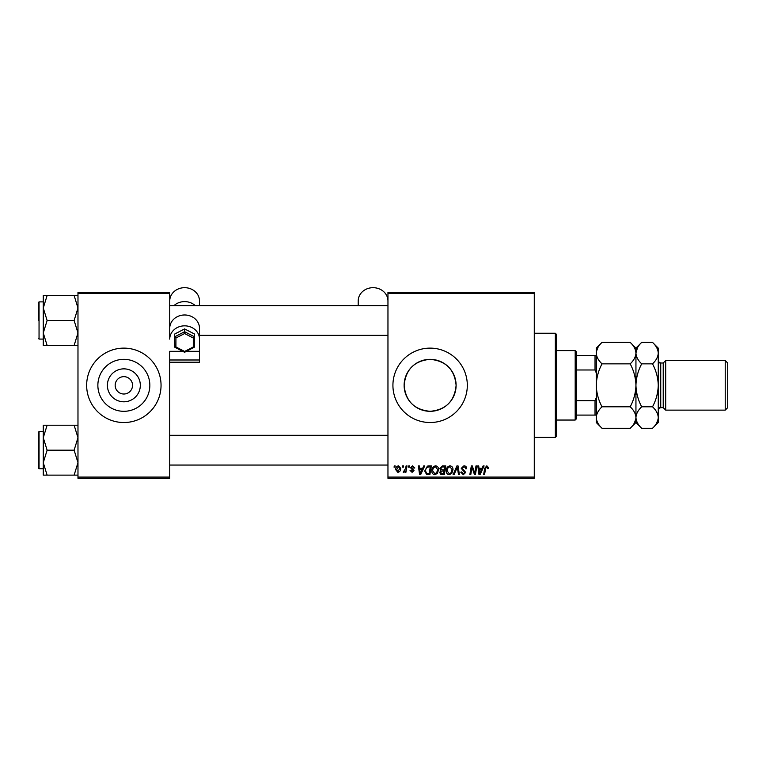 <?xml version="1.0" encoding="UTF-8"?>
<svg xmlns="http://www.w3.org/2000/svg" width="766" height="766" viewBox="0 0 766 766"><rect width="100%" height="100%" fill="white"/><g stroke="black" fill="none" stroke-linecap="round" stroke-linejoin="round"><path stroke-width="1.15" d="M140.322 385.327A16.469 16.469 0 0 1 123.853 401.796A16.469 16.469 0 0 1 107.393 385.327A16.469 16.469 0 0 1 123.853 368.858A16.469 16.469 0 0 1 140.322 385.327M115.178 385.126L115.178 385.327A8.675 8.675 0 0 0 123.853 394.011A8.675 8.675 0 0 0 132.537 385.327L132.528 385.126M132.528 385.537L132.537 385.327A8.675 8.675 0 0 0 123.853 376.652A8.675 8.675 0 0 0 115.178 385.327L115.178 385.537M97.866 385.327A25.987 25.987 0 0 0 123.853 411.313A25.987 25.987 0 0 0 149.839 385.327A25.987 25.987 0 0 0 123.853 359.34A25.987 25.987 0 0 0 97.866 385.327M86.654 385.327A37.199 37.199 0 0 0 123.853 422.526A37.199 37.199 0 0 0 161.052 385.327A37.199 37.199 0 0 0 123.853 348.128A37.199 37.199 0 0 0 86.654 385.327M456.105 385.327C454.564 401.164 445.908 409.829 430.147 411.313C414.329 409.839 405.654 401.183 404.132 385.327C405.674 369.49 414.329 360.824 430.09 359.34C445.927 360.843 454.602 369.509 456.105 385.327A25.987 25.987 0 0 1 430.119 411.313A25.987 25.987 0 0 1 404.132 385.327A25.987 25.987 0 0 1 430.119 359.34A25.987 25.987 0 0 1 456.105 385.327M392.92 385.327A37.199 37.199 0 0 0 430.119 422.526A37.199 37.199 0 0 0 467.317 385.327A37.199 37.199 0 0 0 430.119 348.128A37.199 37.199 0 0 0 392.92 385.327M534.275 478.319L387.96 478.319L387.96 477.084L534.275 477.084L534.275 478.319M534.275 293.57L387.96 293.57L387.96 292.334L534.275 292.334L534.275 477.084M408.699 465.92L409.599 465.92L409.417 467.164L408.489 467.164L408.699 465.92M402.61 465.92L403.519 465.92L403.328 467.164L402.409 467.164L402.61 465.92M435.595 465.814C437.587 466.178 438.583 467.423 438.573 469.568L437.386 473.407L434.81 474.719C432.742 474.336 431.746 473.053 431.804 470.851C431.794 468.093 433.049 466.417 435.595 465.814M423.732 465.92L424.709 465.92L420.678 474.604L419.577 474.604L418.389 465.92L419.299 465.92L419.586 468.294L422.669 468.294L423.732 465.92M442.308 465.92L445.783 465.92L444.318 474.604L440.89 474.46L439.703 472.498L440.89 470.372L439.808 468.62L442.308 465.92M456.909 465.92L458.058 465.92L459.389 474.604L458.48 474.604L457.34 467.164L454.085 474.604L453.118 474.604L456.909 465.92M488.622 467.729L488.536 468.514L487.636 468.629L486.783 466.829L485.596 468.457L484.562 474.604L483.643 474.604L484.715 468.246L486.841 465.814L488.622 467.729M475.983 465.92L476.892 465.92L475.418 474.604L474.46 474.604L471.98 467.241L470.774 474.604L469.855 474.604L471.32 465.92L472.277 465.92L474.776 473.273L475.983 465.92M387.96 293.57L387.96 477.084M483.135 465.92L484.112 465.92L480.081 474.604L478.98 474.604L477.793 465.92L478.702 465.92L478.989 468.294L482.073 468.294L483.135 465.92M463.947 465.814C465.776 465.91 466.666 466.887 466.638 468.754L465.738 468.859L465.508 467.576L463.89 466.829L462.128 468.275L465.738 472.411L463.306 474.719L460.768 472.201L461.678 471.923L463.334 473.704L464.838 472.469L461.228 468.361L463.947 465.814M450.015 465.814C452.017 466.178 453.012 467.423 453.003 469.568L451.806 473.407L449.23 474.719C447.172 474.336 446.176 473.053 446.233 470.851C446.224 468.093 447.478 466.417 450.015 465.814M414.789 467.949L413.889 468.179L412.587 466.599L411.409 467.566L413.994 470.554L412.108 472.344L410.049 470.429L410.959 470.324L412.146 471.559L413.094 470.688L410.499 467.643L412.635 465.814L414.789 467.949M428.788 465.92L431.354 465.92L429.889 474.604L426.624 474.489L424.709 471.052L427.39 466.13L428.788 465.92M398.55 465.814L400.695 468.323C400.781 470.525 399.833 471.866 397.841 472.344L395.735 469.711C395.687 467.595 396.616 466.293 398.55 465.814M406.095 465.92L407.005 465.92L405.942 472.239L405.022 472.239L405.252 470.927L403.787 472.344L403.175 472.124L405.635 468.447L406.095 465.92M394.27 465.92L395.17 465.92L394.988 467.164L394.059 467.164L394.27 465.92M169.736 478.319L77.979 478.319L77.979 477.084L169.736 477.084L169.736 478.319M169.736 293.57L77.979 293.57L77.979 292.334L169.736 292.334L169.736 339.127A14.88 13.29 0 0 1 184.616 325.837A14.88 13.29 0 0 1 199.495 339.127L199.495 351.316L186.492 351.316M77.979 293.57L77.979 477.084M169.736 362.203L199.495 362.203L199.495 359.991L169.736 359.991L169.736 477.084M480.378 471.885L481.575 469.309L479.114 469.309L479.66 473.656L480.378 471.885M451.097 472.737L452.093 469.52L449.958 466.829C448.024 467.413 447.085 468.782 447.133 470.946L449.269 473.704L451.097 472.737M443.581 473.589L444.031 470.879L441.101 471.243L440.603 472.459L442.03 473.589L443.581 473.589M444.203 469.864L444.701 466.934L442.116 466.982L440.709 468.648L442.288 469.864L444.203 469.864M420.974 471.885L422.171 469.309L419.711 469.309L420.256 473.656L420.974 471.885M429.151 473.589L430.272 466.934L429.113 466.934C426.719 467.164 425.551 468.553 425.609 471.109L426.7 473.445L429.151 473.589M436.677 472.737L437.673 469.52L435.528 466.829C433.594 467.413 432.656 468.782 432.713 470.946L434.839 473.704L436.677 472.737M397.88 471.559L399.795 468.419L398.54 466.599L396.635 469.711L397.88 471.559M555.35 333.248L556.585 334.493L556.585 436.17L555.35 437.405L555.35 333.248L534.275 333.248M43.26 307.999L43.26 332.961L47.119 320.485L43.26 307.999L47.119 295.523L43.26 295.523L43.26 307.999M38.3 320.485L38.3 302.627L39.047 301.881L39.047 339.079L43.26 339.079M77.979 295.523L74.12 295.523L77.979 307.999L74.12 320.485L47.119 320.485M74.12 295.523L47.119 295.523M74.12 320.485L77.979 332.961L74.12 345.437L47.119 345.437L43.26 332.961L43.26 345.437L47.119 345.437M74.12 345.437L77.979 345.437M77.979 425.226L74.12 425.226L77.979 437.702L74.12 450.178L77.979 462.654L74.12 475.131L47.119 475.131L43.26 462.654L47.119 450.178L43.26 437.702L47.119 425.226L43.26 425.226L43.26 475.131L47.119 475.131M38.3 468.036L38.3 432.321L39.047 431.574L39.047 468.773L38.3 468.036M74.12 425.226L47.119 425.226M74.12 450.178L47.119 450.178M74.12 475.131L77.979 475.131M575.189 420.046L575.189 350.608L576.425 351.853L576.425 418.81L575.189 420.046L556.585 420.046M575.189 350.608L556.585 350.608M596.264 415.086L595.029 415.086L595.029 400.666L596.264 397.726M576.425 415.086L595.029 415.086M576.425 355.568L596.264 355.568M576.425 400.666L595.029 400.666M596.264 372.927L595.029 369.988L595.029 355.568M576.425 369.988L595.029 369.988M725.22 360.527L727.7 363.007L727.7 407.646L725.22 410.126L725.22 360.527L665.702 360.527L663.222 363.007L663.222 407.646L660.742 407.646C659.938 408.422 660.062 406.095 658.262 410.126M665.702 360.527L665.702 410.126L725.22 410.126M597.873 347.592L596.388 351.632M630.188 342.373C633.788 345.715 635.703 349.296 635.943 353.116L635.943 348.128L630.188 342.373L602.019 342.373C598.409 345.763 596.484 349.344 596.264 353.116C596.503 356.927 598.428 360.508 602.019 363.85L630.188 363.85C633.798 370.591 635.723 377.753 635.943 385.327C635.713 392.92 633.798 400.072 630.188 406.803L602.019 406.803C598.409 400.063 596.494 392.91 596.264 385.327C596.494 377.743 598.418 370.581 602.019 363.85M630.188 363.85C633.808 360.47 635.723 356.889 635.943 353.116L635.943 385.327C636.173 377.734 638.097 370.581 641.697 363.85C638.107 360.508 636.182 356.927 635.943 353.116L635.828 351.632M630.188 406.803C633.788 410.145 635.703 413.726 635.943 417.547C635.723 421.319 633.808 424.891 630.188 428.28L602.019 428.28C598.428 424.939 596.503 421.357 596.264 417.547C596.484 413.774 598.409 410.193 602.019 406.803M634.344 423.062L635.828 419.021M602.019 342.373L596.264 348.128L596.388 419.021M658.147 351.632L658.262 353.116C658.023 349.296 656.108 345.715 652.508 342.373L658.262 348.128L658.262 417.547C658.042 421.319 656.127 424.891 652.508 428.28L641.697 428.28C638.107 424.939 636.182 421.357 635.943 417.547C636.163 413.774 638.088 410.193 641.697 406.803C638.088 400.063 636.173 392.901 635.943 385.327L635.943 422.526L630.188 428.28M596.264 417.547L596.264 422.526L602.019 428.28M637.551 347.592L635.943 352.925M635.943 353.116C636.163 349.344 638.088 345.763 641.697 342.373L652.508 342.373M635.943 417.547L636.067 419.021M658.262 353.116C658.042 356.889 656.127 360.47 652.508 363.85C656.117 370.591 658.032 377.753 658.262 385.327C658.032 392.92 656.117 400.082 652.508 406.803C656.108 410.145 658.023 413.726 658.262 417.547L658.262 422.526L652.508 428.28M656.663 423.062L658.147 419.021M652.508 406.803L641.697 406.803M652.508 363.85L641.697 363.85M387.96 300.971A14.88 13.29 0 0 0 373.08 287.681A14.88 13.29 0 0 0 358.201 300.971L358.201 305.605M182.729 351.316L169.736 351.316L169.736 359.991M169.736 339.127L169.784 327.168A14.88 13.29 0 0 1 184.616 314.979A14.88 13.29 0 0 1 199.438 327.168L199.495 339.127M199.495 359.991L199.495 351.316M169.736 300.971A14.88 13.29 0 0 1 184.616 287.681A14.88 13.29 0 0 1 199.495 300.971L199.495 305.605M173.978 305.605A14.88 13.29 0 0 1 195.244 305.605M193.291 338.017L194.535 336.82L194.535 347.055L193.291 346.969L193.291 338.017L184.616 333.545L184.616 328.92L174.696 334.033L174.696 336.82L184.616 331.707L194.535 336.82L194.535 334.033L184.616 328.92M194.535 347.055L184.616 352.283L174.792 347.228L174.696 336.82L175.931 338.017L175.931 346.969L184.616 351.45L193.291 346.969M184.616 352.168L184.616 351.45L184.616 352.168M174.696 347.055L175.931 346.969M663.222 363.007L660.742 363.007L660.742 407.646M184.616 333.545L175.931 338.017M555.35 437.405L534.275 437.405M39.047 301.881L43.26 301.881M39.047 339.079L38.3 338.333M387.96 305.605L169.736 305.605M387.96 335.355L199.495 335.355M169.736 465.058L387.96 465.058M169.736 435.299L387.96 435.299M39.047 468.773L43.26 468.773M39.047 431.574L43.26 431.574M635.943 348.128L641.697 342.373M635.943 422.526L641.697 428.28M660.742 363.007C659.938 362.232 660.062 364.568 658.262 360.527M663.222 407.646L665.702 410.126"/></g></svg>

